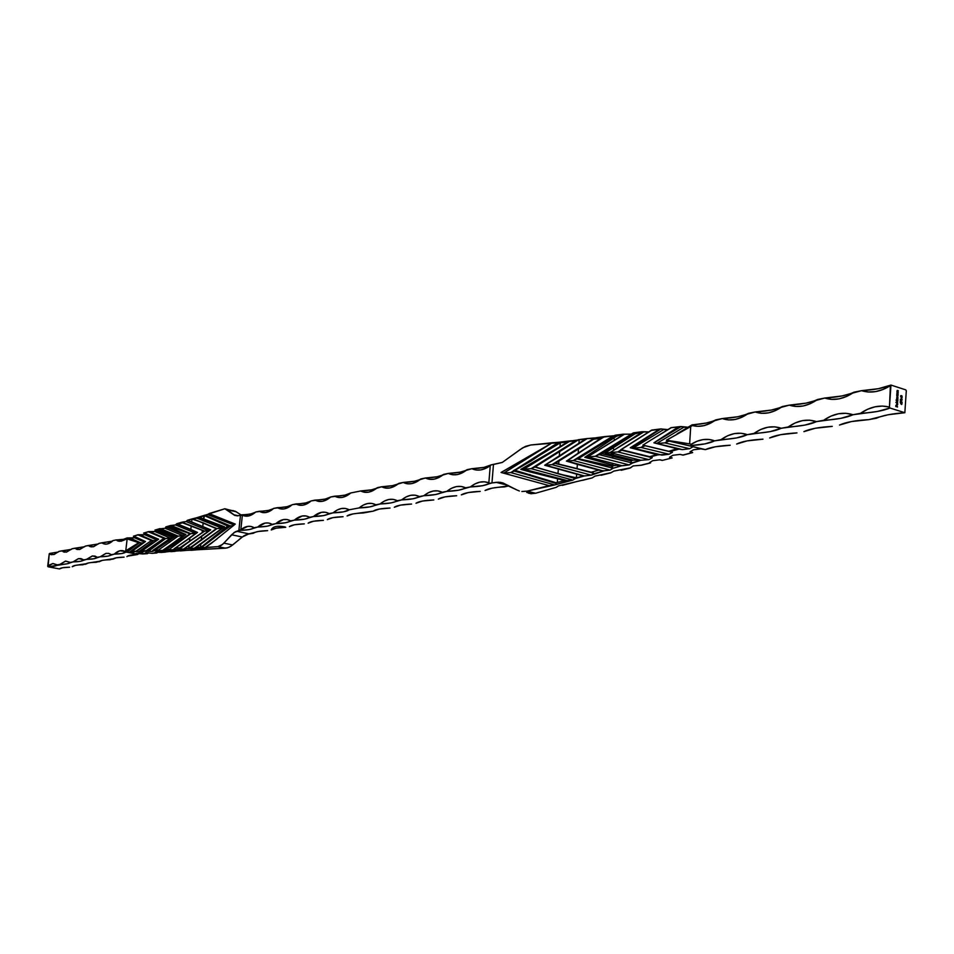 <?xml version="1.0" encoding="UTF-8"?>
<svg xmlns="http://www.w3.org/2000/svg" width="954" height="954" viewBox="0 0 954 954"><rect width="100%" height="100%" fill="white"/><g stroke="black" fill="none" stroke-linecap="round" stroke-linejoin="round"><path stroke-width="1.43" d="M683.291 455.082L679.94 454.414L683.207 455.106L692.604 452.601L690.028 451.755L693.522 449.775L700.904 448.857L693.164 446.699L705.4 449.608C710.515 447.283 718.767 445.828 730.18 445.232L715.405 446.77L705.4 449.608L700.904 448.857L693.522 449.775L690.028 451.755L692.592 452.47L682.742 455.094L680.178 454.39L672.928 455.285L669.541 457.228L672.093 457.92L662.219 460.412L659.918 459.792L652.786 460.675L649.519 462.571L650.449 462.821L640.742 465.254L633.098 465.934L630.236 467.877L613.851 471.085L611.252 472.624L595.01 476.118L592.124 477.918L558.543 485.872L556.11 487.387L535.552 493.254L527.049 491.155L554.799 484.93L572.817 480.089L575.31 478.562L584.42 475.939L591.23 475.152L593.138 473.983L593.793 473.244L577.075 468.831L577.361 464.359L598.659 470.095L591.265 472.23L555.371 463.25L558.925 461.044L558.686 464.157L558.925 461.044L578.494 448.988L578.184 453.198L566.426 461.104L577.361 464.359L577.051 468.581L555.371 463.25L593.65 439.222L600.937 438.28L578.184 453.198L578.494 448.988L595.129 438.16L593.65 439.222L600.937 438.28L567.01 461.02L573.33 460.52L610.047 470.095L613.1 468.247L621.996 465.695L629.282 464.92L631.81 462.869L640.909 460.257L648.947 459.637L652.238 457.717L649.924 457.097L659.274 454.438L661.849 455.13L669.076 454.235L672.463 452.279L669.887 451.564L679.713 448.917L682.301 449.632L689.659 448.702L693.164 446.699L690.803 445.542L705.042 443.86L714.618 440.843L736.715 437.91L747.328 434.666L770.164 431.625L781.254 428.263L804.866 425.102L816.469 421.62L840.891 418.329L853.031 414.728L877.465 411.448L889.975 408.026L904.845 412.712L906.3 390.83L905.799 389.876L890.964 385.07L889.462 407.072L889.975 408.026L904.845 412.712L888.102 414.763L868.927 419.617L876.416 418.234C882.557 415.455 892.026 413.619 904.845 412.712L906.3 390.83L905.799 389.876L890.964 385.07L878.479 388.672L861.557 390.675L841.965 395.958L824.769 398.045L805.999 403.137L789.352 405.128L771.345 410.053L755.222 411.961L737.955 416.719L722.321 418.556L706.318 423.027L691.829 424.971M557.971 473.744L535.134 466.947L559.652 451.469L559.271 456.525L544.698 465.242L558.352 468.676L557.971 473.744L558.352 468.676L576.645 474.066L576.371 477.799L557.971 473.744L536.899 467.424L534.634 467.138L531.104 468.664L572.817 480.089L567.165 480.566L523.782 469.189L525.666 469.714L523.901 469.225L531.104 468.664L572.817 480.089L575.429 478.336L536.911 467.663L575.31 478.562L584.42 475.939L582.524 475.438L584.48 475.963L576.371 477.799L576.645 474.066L582.966 475.903L575.429 478.336L557.971 473.744M526.739 492.419L530.925 493.743L535.552 493.254L527.049 491.155L549.051 485.61L501.065 472.468L502.651 472.898L501.065 472.468L552.318 442.751L530.674 445.005L557.995 442.716L517.199 468.521L559.211 442.251L552.318 442.751L503.724 473.124L542.409 448.559L501.255 472.504L503.724 473.124L510.795 472.576L554.799 484.93L549.051 485.61L501.255 472.504L503.724 473.124L510.795 472.576L514.158 471.109L510.795 472.576L554.799 484.93L569.419 480.494L564.494 480.518L556.206 482.772L514.921 470.322L560.308 442.787L560.01 446.699L520.801 469.368L557.601 478.55L557.303 482.486L557.601 478.55L564.494 480.518L556.206 482.772L514.921 470.322L530.973 461.044L559.438 442.298L528.516 462.046M141.836 550.923L158.638 539.237L144.03 533.071L148.371 531.807L163.909 538.33L146.2 550.649L141.49 551.102L143.649 551.627L142.706 552.116L138.557 551.961L153.463 540.87L138.366 534.765L144.722 534.693L145.425 533.882L144.722 534.693L140.5 535.194L153.463 540.87L156.396 540.703L151.519 540.477L135.897 551.269L132.01 551.305L136.422 551.531L147.083 543.589L136.422 551.531L138.557 551.961L153.463 540.87L151.519 540.477L135.897 551.269L132.01 551.305L133.942 552.271L133.035 552.748L128.933 552.593L141.502 543.196L130.603 538.33L141.502 543.196L143.291 543.088L139.367 542.754L126.81 552.175L135.313 553.857L128.933 552.593L141.502 543.196L128.48 537.901L134.764 537.841L135.432 537.066L130.603 538.33L127.276 537.865L123.495 539.32L115.923 539.988L120.896 541.288L127.156 538.879L125.761 550.804L124.926 551.436L119.775 550.78L114.253 554.131L111.415 554.668L108.851 553.427L106.049 553.38L100.194 556.778L97.415 557.303L94.923 556.075L92.192 556.027L86.456 559.378L83.749 559.879L78.645 558.603L73.041 561.906L70.393 562.407L65.421 561.131L59.935 564.374L57.347 564.863C56.668 565.961 53.579 566.604 48.058 566.771L59.446 568.93C60.424 567.892 63.811 567.32 69.63 567.201L62.714 567.725L59.446 568.93L48.058 566.771L67.197 563.79L73.041 561.906L80.446 561.298L86.456 559.378L94.005 558.746L100.194 556.778L107.885 556.146L114.253 554.131L121.826 553.523L125.606 552.127L133.035 552.748L133.942 552.271L131.807 551.841L136.422 551.531L142.706 552.116L143.649 551.627L141.502 551.197L152.533 551.472L153.511 550.983L152.723 550.816L183.037 549.48L208.843 530.829L204.693 531.092L181.952 522.208L191.182 526.167L190.824 529.422L177.957 524.14L182.512 522.804L204.311 531.139L189.512 541.3L189.87 538.032L197.514 532.439L190.824 529.422L191.182 526.167L202.343 530.317L202.081 532.773L202.343 530.317L204.311 531.139L179.71 547.882L175.262 548.121L189.87 538.032L189.572 541.467L178.935 549.146L185.875 544.102L179.483 549.301L217.882 546.618L225.49 548.18L155.764 552.116L154.786 552.604L156.718 552.986L152.211 553.332L145.914 552.76L144.972 553.237L147.095 553.666L142.456 553.952L136.219 553.38L135.313 553.857L137.626 554.512L127.419 556.17M220.827 529.506L194.246 548.467L222.139 528.266L216.975 528.588L215.187 529.518L201.246 540.322L188.713 548.407L189.035 545.521L201.688 536.339L201.246 540.322L201.688 536.339L210.715 529.84L191.659 521.957L191.969 519.083L203.178 522.78L202.737 526.763L203.178 522.78L216.308 528.635L189.345 548.371L184.575 548.633L189.035 545.521L188.713 548.407L183.037 549.48L210.44 529.923L187.103 546.821M219.873 530.197L224.476 526.775L197.824 517.366L222.854 526.775L198.158 517.318L204.883 515.22L219.957 522.088L219.611 522.589L220.934 522.279L229.711 525.821L227.744 525.988L229.711 525.821L220.672 532.94L230.474 525.976L223.463 523.209L230.474 525.976L233.241 525.809L229.711 525.821L222.556 531.64L230.474 525.976L204.883 515.22L227.744 525.988L201.151 547.167L196.142 547.477L200.829 544.114L200.495 547.202L200.829 544.114L224.476 526.775L199.469 517.33L203.929 515.935L203.596 519.012L204.597 515.72L227.744 525.988L201.151 547.167L196.142 547.477L194.127 548.526L204.251 548.085L217.107 538.915L204.251 548.085L211.335 543.351L205.265 547.632L217.882 546.618L225.49 548.18L229.055 547.286L232.657 544.961L223.904 543.148L231.595 534.777L242.233 537.007L232.657 544.961L223.904 543.148L220.899 545.605L217.882 546.618L222.413 544.555L234.147 532.475L240.098 530.388L249.316 529.553L257.663 527.061L267.12 526.203L275.754 523.651L285.425 522.756L294.333 520.145L304.231 519.226L313.437 516.543L323.561 515.589L333.077 512.835L343.44 511.857L349.2 509.794L359.109 507.922L369.794 506.896L380.074 503.974L391.009 502.913L401.646 499.896L412.867 498.799L423.874 495.698L435.382 494.566L446.782 491.382L458.576 490.201L470.394 486.922L482.474 485.717L491.954 482.939L496.08 482.354L507.814 485.252L496.08 482.354L500.683 482.378L517.008 490.022L502.853 482.903L498.417 482.199L491.954 482.939L493.468 464.467L502.269 462.451L491.31 464.825L493.468 464.467L491.954 482.939L489.796 483.273C486.492 485.3 480.017 486.516 470.394 486.922L465.612 487.828L461.14 486.445L456.394 486.6L451.54 488.269L446.782 491.382L442.143 492.252L437.814 490.881L433.211 491.024L428.501 492.658L423.874 495.698L419.378 496.557L415.193 495.186L410.721 495.305L406.154 496.903L401.646 499.896L397.281 500.719L393.227 499.359L388.886 499.467L384.45 501.029L380.074 503.974L375.828 504.773L371.893 503.414L367.684 503.509L363.367 505.036L359.109 507.922L349.2 509.794L345.42 508.446L341.365 508.53L337.203 510.008L333.077 512.835L329.106 513.586L325.445 512.25L321.498 512.31L313.437 516.543L309.573 517.271L306.019 515.947L302.191 515.995L294.333 520.145L290.576 520.86L287.118 519.536L283.398 519.572L275.754 523.651L272.093 524.342L268.73 523.03L265.117 523.066L257.663 527.061L254.098 527.741L251.021 526.465L247.706 526.393L240.825 529.72L242.376 515.184L248.815 515.923L255.755 511.988L268.766 510.342L273.476 508.613C271.365 510.116 266.643 511.01 259.309 511.272L262.612 512.548L266.214 512.477L273.738 508.387L287.059 506.693L292.019 504.869C289.861 506.431 284.984 507.361 277.399 507.659L280.798 508.923L284.495 508.852L292.222 504.69L305.852 502.937L311.076 501.005C308.857 502.651 303.837 503.629 295.978 503.939L299.473 505.215L303.277 505.131L311.207 500.886L325.183 499.085L330.668 497.022C328.403 498.751 323.203 499.777 315.07 500.111L318.672 501.399L322.583 501.303L326.662 499.813L330.728 496.974L345.05 495.114L350.81 492.956L360.719 490.964L371.392 489.855L381.66 486.778L392.595 485.634L403.232 482.45L414.441 481.269L425.436 478.002L436.932 476.785L448.332 473.422L460.114 472.158L471.92 468.7L484 467.388L491.31 464.825L490.261 465.647L488.842 482.831L484.417 481.794L479.755 482.152L475.02 483.893L470.394 486.922C476.726 481.961 482.867 480.589 488.842 482.831L489.796 483.273M900.552 400.871L900.314 401.98L900.385 400.43L902.043 402.493L900.385 400.43L900.314 401.98L900.552 400.871M901.113 404.067L900.29 402.493L900.898 403.697L901.256 402.755L901.912 403.16L901.53 404.46L901.482 402.779L900.898 403.697L900.29 402.493L901.113 404.067M898.203 392.082L896.915 391.891L897.154 390.46L898.263 390.687L897.082 391.045L898.203 392.082L897.082 391.045L898.251 390.913L897.607 390.472L896.915 391.891L898.203 392.082M898.119 394.217L896.82 394.026L897.07 392.595L898.179 392.821L896.998 393.096L898.119 394.217L896.998 393.179L898.167 393.048L897.523 392.607L896.82 394.026L898.119 394.217M897.022 394.849L898.084 394.956L897.619 396.697L896.76 395.302L897.595 396.709L898.084 394.956L897.022 394.849M897.738 403.017L895.937 402.433L897.738 403.017M897.034 405.116L897.38 403.649L897.69 404.353L896.665 405.116L896.867 403.435L896.581 404.985L897.702 404.615L897.38 403.649L897.034 405.116M897.583 406.869L895.806 406.535L895.866 405.307L895.997 406.368L896.581 405.533L897.583 406.869L896.581 405.533L895.997 406.368L895.866 405.307L895.806 406.535L897.583 406.869M896.796 400.513L897.845 400.62L897.38 402.361L896.521 400.966L897.344 402.373L897.845 400.62L896.796 400.513M897.881 399.869L896.581 399.69L896.867 397.102L897.976 397.353L896.808 397.591L897.917 398.832L896.748 398.903L897.881 399.869L896.748 398.903L897.917 398.832L896.808 397.639L897.976 397.353L896.939 397.079L896.581 399.69L897.881 399.869M900.385 399.321L901.757 398.903L901.864 400.597L900.385 399.452L901.828 400.62L902.067 399.189L900.409 399.332M901.685 397.663L901.637 398.629L901.685 397.663M900.993 395.874L900.755 396.983L900.659 395.767L901.828 395.779L902.138 397.401L901.983 396.113L901.423 396.673L900.993 395.874L901.423 396.673L901.828 396.017L901.947 397.496L901.828 395.779L900.862 395.636L900.779 397.007L900.993 395.874M72.23 566.724L72.802 566.187L72.23 566.724C73.005 565.567 76.523 564.911 82.771 564.78L85.991 563.766L75.426 565.364L72.23 566.724M96.211 562.288L99.478 561.298L88.734 562.896L85.431 564.279C86.265 563.098 89.867 562.443 96.211 562.288M109.972 559.748L113.287 558.758L102.352 560.368L98.942 561.787C99.836 560.582 103.521 559.903 109.972 559.748M124.068 557.148L116.293 557.792L112.763 559.235C113.729 558.007 117.497 557.315 124.068 557.148M115.923 539.988L113.085 540.56L115.923 539.988C122.195 539.809 125.988 539.105 127.276 537.865L121.063 541.264L115.923 539.988M112.465 541.133L99.085 543.363L101.863 542.802L104.38 544.007L107.17 544.03L113.085 540.56C109.627 543.828 106.383 544.853 103.318 543.649L101.863 542.802L112.465 541.133M98.453 543.947L85.419 546.093L88.126 545.557L93.301 546.773L99.085 543.363L93.528 546.725L90.868 546.809L88.126 545.557L98.453 543.947M84.775 546.702L72.063 548.777L74.71 548.24L79.766 549.456L85.419 546.093L79.373 549.528L74.71 548.24L84.775 546.702M71.395 549.397L59.017 551.388L61.605 550.863L66.53 552.08L72.063 548.777L66.196 552.139L61.605 550.863L71.395 549.397M58.337 552.02L49.727 553.415L58.337 552.02M232.967 510.521L236.198 511.773L227.481 509.877L234.815 515.434L238.333 515.72L234.481 515.255L238.261 515.732L233.742 514.755L224.858 508.756L205.861 514.945L207.9 514.695L234.147 525.034L207.9 514.695L208.998 513.574L224.858 508.756L236.198 511.773L241.088 514.957L235.256 511.249L231.583 510.438M197.55 517.533L193.054 518.642L196.941 518.165L222.509 528.063L216.975 528.599L192.696 518.737L216.308 528.635L189.56 548.633L193.555 548.788L222.139 528.266L196.941 518.165L197.55 517.533M216.963 528.588L189.715 548.657L184.062 548.955L210.715 529.84L187.771 520.312L191.969 519.083L191.659 521.957L187.771 520.312L186.149 521.576L183.299 521.933L186.149 521.576L208.843 530.829L204.693 531.092L189.572 541.467L204.693 531.092L181.952 522.208L183.299 521.933L182.083 522.327L188.177 524.76M174.403 548.598L197.406 532.463L190.836 529.613L197.263 532.511L190.8 533.656L195.808 533.346L181.749 543.577L195.808 533.346L175.536 524.938L176.633 523.794L175.536 524.938L171.148 525.463L175.536 524.938L195.808 533.346L197.263 532.511L174.999 548.252M164.577 538.294L148.454 531.652L164.565 538.294L146.403 550.935L142.098 550.863L146.403 550.935L164.577 538.294L165.662 538.521L148.633 531.605L154.822 531.497L155.764 530.436L154.822 531.497L150.565 532.01L165.662 538.521L170.396 538.235L165.662 538.521L148.347 551.317L165.662 538.521L164.577 538.294L146.403 550.935L152.533 551.472L153.511 550.983L152.58 550.744L157.744 550.553L178.112 536.112L183.037 535.814L184.706 534.836L183.037 535.814L165.102 528.242L160.785 528.766L165.102 528.242L166.151 527.085L165.102 528.242L183.037 535.814L171.303 544.4L183.037 535.814L178.112 536.112L157.732 550.553L162.538 550.816L185.899 534.502L168.453 526.894L169.884 526.489L190.061 533.775L167.379 548.55L165.984 548.622L185.899 534.502L168.453 526.894L165.781 526.954L170.492 528.862M160.785 528.766L170.718 532.976L160.785 528.766M155.085 530.15L158.96 529.661L175.262 536.351L178.112 536.112L175.262 536.351L168.548 540.954L169.657 542.313L168.548 540.954L156.742 549.11L157.732 550.553L156.742 549.11L152.58 550.744L173.413 536.673L157.553 530.066L158.96 529.661L175.262 536.351L156.742 549.11L155.371 549.194L173.413 536.673L157.553 530.066L154.942 530.078L169.645 536.208M142.098 550.78L158.638 539.237L143.613 533.059M138.366 534.765L133.775 536.148L145.485 541.526L132.01 551.305L145.485 541.526L133.453 536.196L137.805 534.812L151.519 540.477L138.366 534.753L147.512 538.771M133.62 536.267L134.287 536.41L133.62 536.267M175.786 551.042L227.255 547.918L230.856 546.296L243.878 535.814L247.253 534.228L253.525 533.238C255.231 531.748 259.941 530.877 267.657 530.639L258.319 531.473L248.958 533.858L236.675 531.259L248.958 533.858L242.233 537.007L231.595 534.777L235.423 531.736L240.825 529.72C245.238 526.214 249.411 525.404 253.335 527.3L254.098 527.741C252.357 529.267 247.694 530.15 240.098 530.388L240.754 529.78M289.432 526.62C291.34 525.058 296.312 524.14 304.338 523.865L294.571 524.748L289.515 526.536M323.442 520.335L313.449 521.254L308.118 523.162C310.145 521.564 315.249 520.622 323.442 520.335M343.082 516.71L332.851 517.664L327.329 519.62C329.464 517.986 334.723 517.008 343.082 516.71M363.271 512.978L373.241 511.141L352.801 513.956L347.077 515.971C349.343 514.289 354.745 513.3 363.271 512.978M390.043 508.041L379.239 509.066L373.241 511.141C375.673 509.412 381.278 508.375 390.043 508.041M411.603 504.058L400.537 505.119L394.3 507.254C396.876 505.477 402.648 504.416 411.603 504.058M433.808 499.956L422.455 501.053L415.992 503.247C418.711 501.422 424.649 500.325 433.808 499.956M456.68 495.734L445.041 496.867L438.327 499.121C441.189 497.249 447.307 496.128 456.68 495.734M480.256 491.382L468.307 492.55L461.331 494.876C464.359 492.956 470.668 491.787 480.256 491.382M503.76 484.25L503.843 483.273L503.76 484.25M165.924 526.99L169.884 526.489L190.8 533.656L167.713 548.323L168.822 549.695L167.379 548.55L168.381 549.993L167.379 548.55L163.158 550.076L168.393 549.993L190.8 533.656L168.381 549.993L180.223 549.373L179.125 548.717L189.512 541.3L179.125 548.717L179.71 547.882L175.262 548.121L197.514 532.439L176.752 523.877L182.083 522.327M285.747 527.3L276.195 528.158L271.234 529.971C273.035 528.444 277.876 527.562 285.747 527.3M508.947 485.848L492.288 488.114L485.049 490.499C488.245 488.531 494.721 487.327 504.499 486.898L508.947 485.848M238.333 515.72L250.962 513.896L255.433 512.274C253.382 513.705 248.827 514.54 241.756 514.802L240.491 515.112L238.846 530.686L240.491 515.112L238.333 515.72M126.918 556.623L126.918 556.623C127.884 555.431 131.449 554.715 137.626 554.512L137.841 554.334M176.085 550.816L161.047 552.449L155.764 552.116L154.786 552.604L156.718 552.986L157.744 552.187L152.27 553.344L145.914 552.76L144.972 553.237L147.095 553.666L148.633 552.855L147.393 553.678L136.219 553.38L135.313 553.857L137.436 554.274L138.521 553.463L137.77 554.405M195.832 549.909L195.236 549.957M206.946 549.003L199.601 549.528M185.47 550.482L180.366 550.923M156.778 552.998L153.093 553.272M48.058 566.771L49.25 553.785L53.889 554.584L59.017 551.388L53.937 554.572L49.25 553.785L47.7 566.247L52.923 563.528L57.347 564.863L52.768 563.552L48.976 565.209L48.058 566.771M240.825 529.72L242.364 515.184C246.514 517.199 250.974 516.138 255.755 511.988L259.309 511.272L263.411 512.644M259.822 511.571C264.127 513.729 268.766 512.668 273.738 508.387L277.399 507.659L281.585 509.031M277.733 507.85C282.193 510.151 287.023 509.102 292.222 504.69L295.978 503.939L300.236 505.31M296.122 504.022C300.76 506.491 305.781 505.441 311.207 500.886L315.07 500.111C319.876 502.71 325.099 501.661 330.728 496.974L334.699 496.175L338.42 497.475L342.438 497.368L346.624 495.841L350.81 492.956L360.719 490.964L364.571 492.276L368.757 492.145L373.097 490.583L377.426 487.625L381.66 486.778L385.643 488.078L389.947 487.935L394.419 486.337L398.867 483.332L403.232 482.45L407.334 483.773L411.77 483.606L416.373 481.973L420.941 478.908L425.436 478.002L429.682 479.325L434.249 479.158L438.983 477.477L443.693 474.353L448.332 473.422L452.709 474.746L457.419 474.555L462.296 472.838L467.138 469.654L471.92 468.7L476.189 470L480.768 469.917L485.514 468.45L490.261 465.647C483.726 470.298 477.608 471.324 471.92 468.7C481.543 468.235 488.007 466.947 491.31 464.825L490.261 465.647L488.842 482.831M242.364 515.184L245.727 516.174M334.699 496.175C343.106 495.83 348.472 494.756 350.81 492.956C345.026 497.714 339.66 498.799 334.699 496.175L339.123 497.559M59.935 564.374L65.707 561.083L70.393 562.407C69.594 563.587 66.112 564.243 59.935 564.374M73.041 561.906L78.335 558.674L80.911 558.579L83.749 559.879C82.891 561.095 79.325 561.763 73.041 561.906M86.456 559.378L92.598 555.955L97.415 557.303C96.497 558.531 92.836 559.223 86.456 559.378M100.194 556.778L105.834 553.427L108.577 553.368L111.415 554.668C110.425 555.92 106.681 556.623 100.194 556.778M124.926 551.436L125.606 552.127C124.318 553.308 120.538 553.976 114.253 554.131C117.724 550.863 121.051 549.85 124.235 551.09L126.81 552.175L139.367 542.754L124.926 551.436M272.093 524.342C270.244 525.904 265.427 526.811 257.663 527.061C262.505 522.887 267.12 521.862 271.485 523.996L272.093 524.342M290.576 520.86C288.609 522.458 283.672 523.388 275.754 523.651C280.81 519.334 285.604 518.32 290.147 520.61L290.576 520.86M309.573 517.271C307.498 518.916 302.418 519.87 294.333 520.145C299.616 515.685 304.624 514.683 309.346 517.14L309.346 517.14M329.106 513.586C326.9 515.267 321.677 516.257 313.437 516.543C318.97 511.928 324.193 510.939 329.106 513.586M349.2 509.794C346.862 511.523 341.496 512.536 333.077 512.835C338.753 508.148 344.12 507.134 349.2 509.794M234.326 524.867L211.335 543.351L235.268 524.08L208.998 513.574L235.268 524.08L234.326 524.867M219.17 530.71L222.699 528.158M173.926 548.991L175.262 548.121L173.926 548.991M158.412 539.368L142.194 550.613L158.412 539.368M142.706 552.116L143.422 551.579L142.706 552.116M152.533 551.472L153.272 550.935L152.533 551.472M172.137 537.269L169.096 539.129L172.137 537.269M184.706 534.836L168.274 546.499L184.706 534.836L170.814 528.993L184.706 534.836M133.035 552.748L133.739 552.223L133.035 552.748M220.672 532.94L201.318 547.739L202.236 548.025L201.318 547.739L220.672 532.94M192.04 518.94L187.222 520.324L188.403 520.789L187.246 520.335L188.403 520.789L187.306 520.347L186.149 521.576L208.843 530.829L210.44 529.923L188.403 520.789L210.44 529.923L187.067 546.845M176.86 523.925L187.58 528.242M171.112 533.143L178.112 536.112L170.694 532.964L169.335 533.954L170.694 532.964L160.212 528.647M172.09 525.845L190.8 533.656L171.171 525.463L170.17 526.596L171.124 525.463M190.836 529.613L188.797 528.719L190.836 529.613M197.824 517.366L205.146 515.1M154.822 531.497L170.444 538.199L154.822 531.497M144.722 534.693L157.207 540.143L144.722 534.693M134.764 537.841L144.567 542.182L134.764 537.841M144.221 532.892L158.483 539.272L142.194 550.613M126.441 538.557L139.367 542.754L128.48 537.901L126.441 538.557M125.761 550.804L127.156 538.879L138.747 542.707L125.761 550.804M222.854 526.775L223.677 527.121M196.142 547.477L218.836 530.973L196.142 547.477M216.832 528.528L192.696 518.737M187.318 520.312L192.207 518.893M169.979 536.351L169.228 534.908L169.979 536.351L171.911 537.174M185.899 534.502L184.921 534.741L185.899 534.502M170.062 527.562L170.814 528.993L170.062 527.562M148.466 531.652L144.388 532.845M762.973 439.174L747.125 440.891L736.643 444.039C741.878 441.463 750.655 439.842 762.973 439.174M796.984 432.901L780.634 434.678L769.675 437.946C775.22 435.286 784.319 433.605 796.984 432.901M832.282 426.378L815.384 428.239L803.936 431.613C809.791 428.871 819.236 427.118 832.282 426.378M868.927 419.617L851.469 421.549L839.496 425.055C845.685 422.205 855.499 420.392 868.927 419.617M688.084 427.237L681.144 426.545L654.027 442.847L680.774 426.521L683.72 427.273L656.71 443.479L683.72 427.273L688.084 427.237M657.795 454.068L631.321 447.676L660.884 428.906L659.381 429.872L660.884 428.906L663.519 429.646L633.027 448.082L663.519 429.646L667.728 429.598L660.955 428.918L631.548 447.736L630.272 447.772L657.652 454.39L649.71 456.68L621.137 449.68L651.463 430.373L659.297 429.348L630.272 447.772L657.688 454.867L669.076 454.235L672.463 452.279L642.913 445.124L672.463 452.279L645.214 445.756L640.981 447.462L669.076 454.235L640.981 447.462L644.26 445.494L640.981 447.462L633.122 448.106L640.981 447.462L645.214 445.756L642.913 445.124L650.688 440.211L642.913 445.124L669.887 451.564L650.246 446.866L669.887 451.564L679.713 448.917L676.923 448.714L669.279 451.159L676.923 448.714L682.301 449.632L689.659 448.702L693.164 446.699L666.607 440.402L693.164 446.699L669.183 441.118L664.783 442.871L689.659 448.702L664.783 442.871L668.182 440.843L664.783 442.871L656.901 443.527L664.783 442.871L669.183 441.118L666.607 440.402L690.577 445.983L691.268 444.254L689.635 443.872L690.72 426.557L692.437 425.532L698.054 426.331L703.969 425.639L709.979 423.457L715.882 419.843L722.321 418.556L728.522 419.915L735.14 419.474L741.902 417.256L748.544 413.309L755.222 411.961L761.674 413.32L768.53 412.855L775.542 410.566L782.423 406.523L789.352 405.128L796.053 406.487L803.173 405.987L810.447 403.625L817.578 399.476L824.769 398.045L831.733 399.392L839.138 398.855L846.687 396.423L854.08 392.166L861.557 390.675L868.402 391.999L875.653 391.593L883.07 389.471L890.38 385.666L889.462 407.072L882.343 406.07L874.973 406.821L867.615 409.266L860.52 413.309L853.031 414.728L845.888 413.297L838.423 413.774L830.922 416.135L823.672 420.261L816.469 421.62L809.6 420.189L802.409 420.642L795.183 422.932L788.195 426.963L781.254 428.263L774.648 426.832L767.731 427.249L760.767 429.479L754.018 433.402L747.328 434.666L740.984 433.235L734.306 433.617L727.592 435.787L721.069 439.627L714.618 440.843L709.013 439.46L703.11 439.591L697.135 441.213L691.268 444.254C699.282 439.198 707.069 438.065 714.618 440.843C709.776 443.3 701.834 444.862 690.803 445.542L691.268 444.254L689.635 443.872L666.429 440.307L692.437 425.532L692.103 424.828C703.11 424.077 711.04 422.419 715.882 419.843C707.82 425.651 699.997 427.547 692.437 425.532L691.698 425.186M651.475 430.266L620.577 449.871L652.238 457.717L649.924 457.097L657.688 454.867L649.71 456.68L621.137 449.68L651.463 430.373L660.884 428.906L631.321 447.676M633.861 432.866L632.574 434.165L634.994 433.855L642.829 431.697L614.328 449.918L612.802 448.07L614.328 449.918L609.988 452.566L614.03 453.579L609.988 452.566L643.783 431.959L648.78 431.912L642.829 431.697L614.328 449.918L643.783 431.959L641.839 431.745L634.994 433.855L605.086 453.055L633.206 460.114L630.749 460.83L602.022 453.699L632.574 434.165L634.994 433.855L605.086 453.055L612.325 454.891L614.066 453.591L612.325 454.891L633.206 460.114L640.909 460.257L633.206 460.114L630.749 460.83L631.798 462.869L613.1 458.158L632.454 463.048L640.909 460.257L648.947 459.637L652.238 457.717L621.901 450.264L617.822 451.934L648.947 459.637L617.822 451.934L620.982 450.014L617.822 451.934L609.988 452.566L617.822 451.934L621.901 450.264L620.863 449.751M615.413 435.274L614.126 436.562L624.19 434.13L615.02 440.044L613.494 438.196L615.02 440.044L587.604 456.894L624.19 434.13L615.02 440.044L624.488 434.213L631.286 434.153L623.2 434.189L616.499 436.252L584.802 457.3L614.448 465.528L612.039 466.232L578.231 458.683L614.126 436.562L616.499 436.252L584.802 457.3L611.633 464.801L613.374 463.489L587.604 456.894L595.284 456.274L629.282 464.92L622.306 465.779L587.604 456.894L595.284 456.274L629.282 464.92L632.454 463.048L599.219 454.653L595.284 456.274L629.199 435.501L595.284 456.274L599.219 454.653L631.81 462.869L630.749 460.83L612.229 456.179L613.1 458.158L612.229 456.179L602.022 453.699L599.219 454.653L612.897 446.782L633.504 432.83M614.34 435.704L603.703 437.039L581.177 451.433L600.937 438.28L605.54 436.491L614.126 435.751L613.589 436.908L615.068 435.239M581.642 446.901L554.93 463.37L577.075 468.831L554.93 463.37L551.949 464.646L595.737 437.838L587.139 438.566L585.124 439.877L587.211 438.578L585.661 438.971L559.271 456.525L559.652 451.469L578.196 439.949L579.173 439.818L578.899 443.538L579.173 439.818L585.661 438.971L544.698 465.242L582.966 475.903L545.33 465.158L551.949 464.646L591.23 475.152L604.24 470.799L610.047 470.095L603.095 470.894L567.01 461.02L573.33 460.52L610.047 470.095L613.112 468.247L577.122 458.922L573.33 460.52L612.42 436.372L573.33 460.52L577.122 458.922L613.088 468.247L621.996 465.695M586.77 438.613L578.267 439.711L534.848 467.007M513.419 470.68L530.973 461.044L559.461 442.179L559.223 442.918L567.38 441.952L560.01 446.699L560.308 442.787L575.727 440.653L531.104 468.664L535.134 466.947L536.911 467.663L535.134 466.947L578.196 439.949L570.11 441.022L531.044 464.252L523.782 469.189L525.797 468.02L523.901 469.225L531.104 468.664L578.267 439.711L535.874 466.363M601.056 475.295L610.715 472.886L613.851 471.085L630.367 467.949L633.098 465.934L641.183 465.266L650.568 462.893L649.519 462.571L652.786 460.675L659.918 459.792L662.398 460.365M591.945 477.966L583.943 479.969M520.228 449.513L502.269 462.451L522.804 447.748L530.674 445.005L525.427 446.4L520.228 449.513M659.774 459.816L662.219 460.412L659.774 459.816M692.497 452.625L682.742 455.094L680.178 454.39L672.928 455.285L669.541 457.228L672.093 457.92L670.507 458.349L672.153 457.932L670.674 458.302M610.691 472.874L595.01 476.118L592.124 477.954L558.543 485.872L556.11 487.387L535.552 493.254L528.778 493.301M574.535 482.175L573.879 482.259M525.857 470.763L526.882 470.048L525.857 470.763M526.441 469.928L525.332 470.62L526.441 469.928M610.465 454.426L612.492 453.198L610.465 454.426M521.134 469.32L523.782 469.189L570.11 441.022L530.77 463.584L531.044 464.252L530.77 463.584L520.801 469.368L530.114 471.944L530.269 471.157L527.479 470.227L521.122 469.32M519.37 490.988L517.008 490.022L519.37 490.988M527.049 491.155L521.838 491.501L527.049 491.155M683.41 455.034L691.567 452.756M650.413 462.964L649.435 463.084M629.258 468.128L630.189 468.02M670.507 458.349L662.219 460.412L670.507 458.349M861.557 390.675C874.293 389.864 884.096 387.992 890.964 385.07L890.38 385.666C880.351 391.879 870.752 393.549 861.557 390.675L867.651 391.939M860.52 413.309C870.143 406.762 879.791 404.687 889.462 407.072L889.975 408.026C883.106 410.816 873.28 412.581 860.52 413.309M854.08 392.166C843.932 399.07 834.154 401.026 824.769 398.045C837.898 397.21 847.665 395.254 854.08 392.166M817.578 399.476C807.788 406.225 798.367 408.109 789.352 405.128C802.099 404.341 811.508 402.457 817.578 399.476M782.423 406.523C772.967 413.106 763.904 414.918 755.222 411.961C767.624 411.222 776.687 409.397 782.423 406.523M748.544 413.309C739.41 419.736 730.669 421.489 722.321 418.556C734.389 417.84 743.13 416.087 748.544 413.309M448.332 473.422C457.741 472.981 464.014 471.729 467.138 469.654C460.46 474.901 454.187 476.153 448.332 473.422L453.21 474.806M425.436 478.002C434.642 477.584 440.736 476.368 443.693 474.353C437.194 479.492 431.113 480.709 425.436 478.002L430.242 479.385M403.232 482.45C412.235 482.044 418.138 480.864 420.941 478.908C414.62 483.952 408.717 485.145 403.232 482.45L407.942 483.833M381.66 486.778C390.484 486.385 396.208 485.24 398.867 483.332C392.714 488.293 386.978 489.438 381.66 486.778L386.287 488.15M360.719 490.964C369.353 490.594 374.922 489.485 377.426 487.625C371.44 492.491 365.871 493.612 360.719 490.964L365.251 492.347M823.672 420.261C833.546 413.511 843.336 411.663 853.031 414.728C846.603 417.673 836.813 419.51 823.672 420.261M788.195 426.963C797.723 420.356 807.156 418.579 816.469 421.62C810.387 424.47 800.966 426.247 788.195 426.963M754.018 433.402C763.224 426.963 772.311 425.245 781.254 428.263C775.519 431.017 766.432 432.734 754.018 433.402M721.069 439.627C729.965 433.319 738.73 431.673 747.328 434.666C741.902 437.326 733.149 438.983 721.069 439.627M465.612 487.828C462.475 489.807 456.203 490.988 446.782 491.382C453.317 486.23 459.601 485.049 465.612 487.828M442.143 492.252C439.186 494.184 433.092 495.329 423.874 495.698C430.23 490.642 436.324 489.497 442.143 492.252M419.378 496.557C416.576 498.429 410.661 499.538 401.646 499.896C407.835 494.935 413.75 493.814 419.378 496.557M397.281 500.719C394.634 502.543 388.898 503.629 380.074 503.974C386.096 499.085 391.832 498.012 397.281 500.719M375.828 504.773C373.324 506.55 367.755 507.6 359.109 507.922C364.977 503.128 370.546 502.078 375.828 504.773M514.194 471.097L527.526 474.782L514.194 471.097M593.901 438.971L551.949 464.646L591.23 475.152L584.48 475.963L545.33 465.158L551.949 464.646L593.865 438.53L587.211 438.578L544.698 465.242L587.139 438.566L579.376 439.567M556.039 484.155L556.325 483.523L527.526 474.782L529.947 475.199L529.923 474.472L529.947 475.199L556.325 483.523L556.206 482.772L556.039 484.155M596.357 437.719L595.129 438.16L596.357 437.719M659.226 429.133L651.642 430.099M510.795 472.576L513.431 470.906L510.795 472.576M671.366 427.666L650.688 440.211L671.103 427.654M680.154 426.593L678.306 426.987L680.154 426.593M670.793 427.726L678.306 426.987L653.895 442.811L676.923 448.714L653.895 442.811L678.306 426.987L670.793 427.726M679.63 448.893L654.027 442.847M691.733 425.043L677.113 433.796M666.452 440.188L690.72 426.557L689.635 443.872L666.452 440.188M488.925 482.867L489.748 483.225M570.671 440.891L559.509 442.227M513.347 470.882L514.921 470.322L513.347 470.882M564.494 480.518L567.165 480.566L530.496 471.336L530.114 471.944L564.494 480.518M578.267 439.711L586.984 438.566M579.316 439.591L578.291 439.722M578.291 453.424L566.426 461.104L578.291 453.424M567.01 461.02L577.504 464.145L567.01 461.02M580.187 464.98L601.318 470.441L580.187 464.98M577.051 468.581L579.77 469.416L577.051 468.581M580.581 469.702L592.625 472.934L580.581 469.702M609.988 452.566L605.086 453.055L609.988 452.566M640.873 460.257L614.066 453.591M632.943 433.092L613.982 445.613M602.296 470.692L598.659 470.095L591.265 472.23L593.793 473.244L593.138 473.983L604.24 470.799L602.296 470.692M587.604 456.894L584.802 457.3L587.604 456.894M621.018 465.576L619.241 465.516L621.018 465.576M618.132 465.492L616.928 465.492L618.132 465.492M615.688 465.504L614.448 465.528L615.688 465.504M613.374 463.489L611.633 464.801L614.448 465.528L612.039 466.232L613.088 468.247L611.538 466.101L612.408 468.068L611.538 466.101L577.122 458.922L613.589 436.908L614.102 435.763M613.827 435.942L577.122 458.922M658.964 454.39L657.652 454.39L658.964 454.39M631.25 447.664L659.131 454.402M660.538 428.954L659.309 429.097M895.854 405.378L895.842 406.392L896.545 406.535L895.889 405.39M896.581 405.617L897.416 407.048L896.605 405.617M897.309 403.792L897.154 405.367L897.309 403.792M896.975 405.164L896.76 403.47L897.13 405.14M896.867 403.649L896.879 405.045L896.808 403.673M895.937 402.516L897.583 403.196L895.937 402.516M896.033 400.12L897.845 400.62L896.033 400.12M897.666 401.443L897.273 402.373L897.189 400.644L897.666 401.551L896.557 401.67L897.142 402.171L897.666 401.467M897.165 402.159L896.843 400.656M896.939 400.644L897.225 402.147M896.867 397.102L897.821 397.532L896.939 397.079M896.915 398.319L897.929 398.605L896.915 398.307M896.796 394.622L898.084 394.956L896.796 394.622M897.905 395.791L897.511 396.709L897.44 394.98L897.905 395.886L896.796 396.005L897.905 395.815M897.416 396.494L897.082 394.992M897.177 394.992L897.464 396.482M897.082 392.583L898.179 392.821L897.082 392.583M897.177 390.448L898.263 390.687L897.177 390.448M897.13 391.712L898.048 392.261L897.13 391.712M900.29 402.576L900.898 403.697L900.29 402.576M901.184 402.779L902.055 403.852L901.59 404.472L901.184 402.779M901.244 403.017L900.934 403.959L901.232 403.017M900.373 400.62L902.126 402.326L900.373 400.62M900.397 400.895L900.349 401.992L900.397 400.895M901.47 398.903L901.745 400.62L901.47 398.903M901.542 399.118L901.613 400.418L901.447 399.13M900.814 399.976L900.779 398.963L900.695 400.012M901.494 397.687L901.494 398.581L901.494 397.687M901.578 395.791L901.864 397.508L901.59 395.791M285.139 526.942C277.304 525.415 272.665 526.429 271.234 529.971M142.861 553.964L147.31 553.678M137.674 554.465L138.998 553.487M237.403 515.899L234.481 515.255M226.73 509.388L235.256 511.249M195.165 549.969L190.836 550.315M165.531 552.092L161.202 552.438M166.568 551.495L165.948 551.972M175.154 551.329L170.742 551.674M153.034 553.284L152.342 553.344M157.839 552.187L156.838 552.974M50.383 554.381L51.945 554.751M63.179 551.794L64.824 552.187M76.248 549.146L77.99 549.564M89.628 546.439L91.465 546.88M103.318 543.649L105.262 544.138M119.381 541.323L117.33 540.811M319.411 501.482L315.07 500.111M133.465 536.196L137.841 534.8M223.093 523.054L229.675 525.809M187.222 520.324L192.803 518.69M153.069 550.231L168.918 539.26M159.747 528.671L154.942 530.078M176.645 523.746L182.071 522.172M163.647 549.683L168.083 546.618M170.671 525.487L165.793 526.918M141.526 551.078L142.158 550.637M683.195 455.106L692.604 452.601M562.288 485.383L574.63 482.14M583.86 480.017L582.655 480.315M641.183 465.266L650.473 462.952M621.185 470.274L630.272 467.997M670.59 458.349L672.141 457.956M830.791 399.321L824.769 398.045M761.101 413.273L755.222 411.961M691.805 425.329L696.289 426.247M476.893 470.083L471.92 468.7M671.008 427.666L680.333 426.569M679.26 448.845L658.868 444.027M559.461 442.179L571.47 440.736M523.615 469.165L527.479 470.227M584.349 475.927L581.308 475.116M536.649 465.886L534.657 467.066M581.976 465.361L601.092 470.382M581.988 446.675L594.33 438.625M609.797 452.542L640.516 460.198M642.03 431.721L633.432 432.842M599.601 454.39L613.136 445.804M596.262 437.695L605.361 436.515M621.626 465.635L606.04 461.617M623.391 434.153L614.984 435.251M651.534 430.159L620.66 449.823M660.728 428.918L651.63 430.111"/></g></svg>
